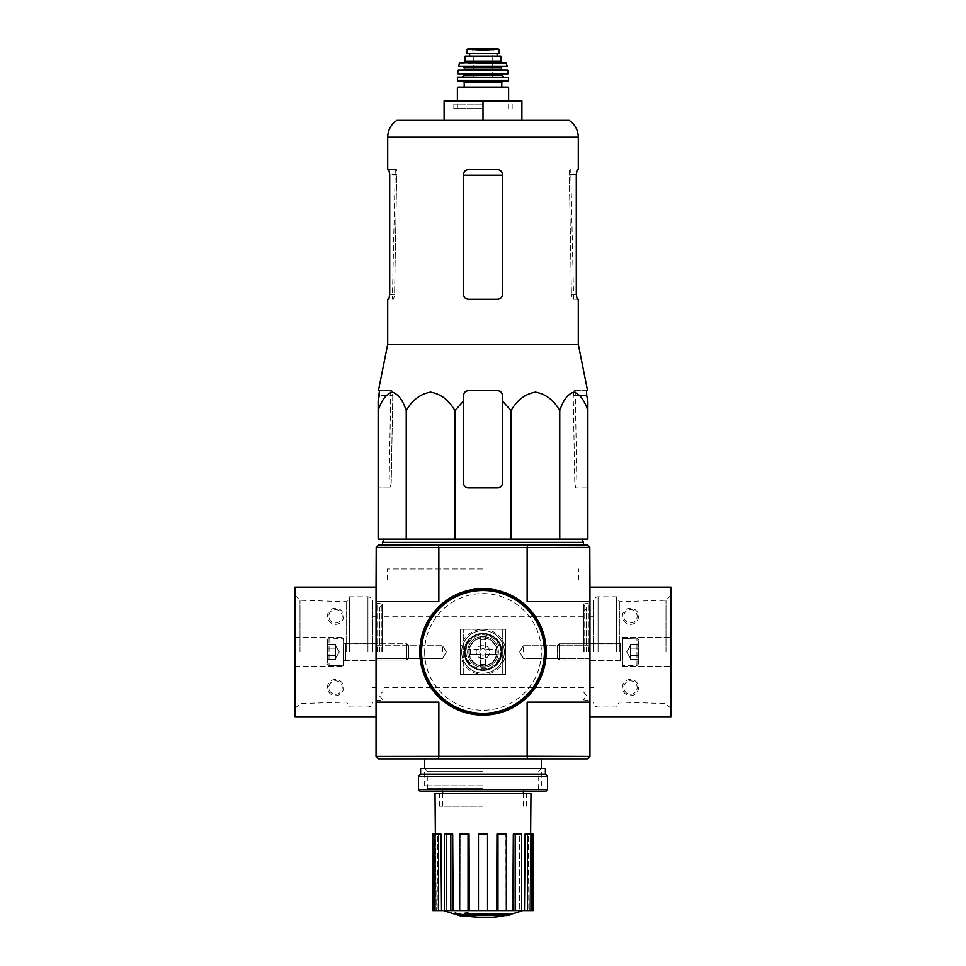 <?xml version="1.0" encoding="UTF-8"?>
<svg xmlns="http://www.w3.org/2000/svg" width="966" height="966" viewBox="0 0 966 966"><rect width="100%" height="100%" fill="white"/><g stroke="black" fill="none" stroke-linecap="round" stroke-linejoin="round"><path stroke-width="0.72" stroke-dasharray="4.83 3.62" d="M406.239 539.113L378.141 539.113L378.141 410.622C381.534 400.178 386.219 394.007 392.172 392.124C398.149 393.971 402.834 400.141 406.239 410.622C412.12 400.178 420.222 394.007 430.534 392.124C440.882 393.971 449.009 400.141 454.901 410.622L454.901 539.113L406.239 539.113L406.239 410.622M502.453 401.059L502.453 483.036L502.453 401.059L511.099 410.622C516.979 400.178 525.069 394.007 535.393 392.124C545.742 393.971 553.856 400.141 559.761 410.622C563.154 400.178 567.827 394.007 573.792 392.124C579.757 393.971 584.454 400.141 587.859 410.622L587.859 539.113L454.901 539.113M483 539.113L383.973 539.113L483 539.113M507.79 915.514L507.79 914.548L468.438 914.548L507.79 914.548A113.445 107.262 90 0 0 510.241 913.884L510.241 914.862L467.375 914.862A111.73 19.405 90 0 0 468.087 913.969A108.832 88.606 -90 0 1 465.069 914.053A111.235 19.32 -90 0 1 463.994 915.188A112.201 110.498 -90 0 0 470.031 916.263A111.042 90.393 90 0 0 472.99 916.179A111.778 110.088 90 0 1 468.438 915.514L468.438 914.548L468.438 915.514L507.79 915.514L507.79 914.548A113.445 107.262 90 0 0 510.241 913.884L467.375 913.884L467.375 914.862L467.375 913.884A111.73 19.405 90 0 0 468.087 912.991L468.087 913.969M468.087 913.884L467.375 913.884A111.73 19.405 90 0 0 468.087 912.991A108.832 88.606 -90 0 1 465.069 913.087A111.235 19.32 -90 0 1 463.994 914.222A112.201 110.498 -90 0 0 470.031 915.285A111.042 90.393 90 0 0 472.99 915.2L472.99 916.179M463.994 915.188L463.994 914.222A112.201 110.498 -90 0 0 470.031 915.285L470.031 916.263L470.031 915.285A111.042 90.393 90 0 0 472.99 915.2A111.778 110.088 90 0 1 468.438 914.548A111.778 110.088 90 0 0 472.99 915.2L472.99 915.514M465.069 913.087L465.069 914.053M460.468 914.56L460.468 915.539A112.587 112.587 0 0 0 463.233 916.058L463.233 915.092A112.587 112.587 0 0 1 455.119 913.341A112.587 112.587 0 0 0 457.884 914.005L457.884 914.319A112.889 112.889 0 0 0 460.468 914.874L460.468 914.56A112.587 112.587 0 0 0 463.233 915.092L463.233 915.708A112.237 112.237 0 0 1 460.468 915.176L460.468 914.73A111.79 111.79 0 0 1 457.884 914.162L457.884 914.609A112.237 112.237 0 0 1 455.119 913.945L455.119 914.307A112.587 112.587 0 0 0 457.884 914.971L457.884 915.285M463.233 915.708L463.233 914.73A112.237 112.237 0 0 1 460.468 914.21L460.468 913.751A111.79 111.79 0 0 1 457.884 913.184L457.884 913.643A112.237 112.237 0 0 1 455.119 912.967L455.119 913.945M460.468 914.874L460.468 915.853M457.884 913.643L457.884 914.609M457.884 913.184L457.884 914.162M460.468 913.751L460.468 914.73M460.468 914.21L460.468 915.176M483 789.017L427.636 789.017L483 789.017M483 806.199L439.409 806.199L483 806.199M527.146 756.281L376.197 756.45L378.624 758.878L587.376 758.878L589.803 756.45L527.146 756.281L527.146 702.149L589.96 702.149L589.96 547.541L587.376 544.945L527.05 544.945L527.533 547.384L589.803 547.384M483 758.878L424.654 758.878L483 758.878M438.95 544.945L378.624 544.945L376.197 547.384L438.467 547.384L438.95 544.945L527.05 544.945M483 544.945L382.524 544.945L483 544.945M464.453 651.917A18.547 18.547 0 0 1 483 633.358A18.547 18.547 0 0 1 501.547 651.917C502.694 627.972 463.33 627.96 464.453 651.917C463.294 675.874 502.706 675.826 501.547 651.917A18.547 18.547 0 0 1 483 670.464A18.547 18.547 0 0 1 464.453 651.917A18.547 18.547 0 0 0 492.274 667.977A18.547 18.547 0 0 0 492.274 635.845A18.547 18.547 0 0 0 464.453 651.917C463.294 627.997 502.634 627.972 501.547 651.857C502.767 675.826 463.33 675.898 464.453 651.917A18.547 18.547 0 0 0 492.274 667.977A18.547 18.547 0 0 0 492.274 635.845A18.547 18.547 0 0 0 464.453 651.917M376.04 587.087L295.004 587.087L295.004 716.736L376.04 716.736L376.04 587.087L376.04 601.673L438.854 601.673L376.04 601.673L376.197 547.384M376.197 756.45L376.04 601.673L438.854 601.673L438.854 547.541L527.146 547.541L527.146 601.673L589.96 601.673L527.146 601.673L589.96 601.673L589.96 587.087L670.996 587.087L670.996 716.736L589.96 716.736L589.96 702.149L589.803 756.45M589.96 651.917L589.96 701.509L589.96 651.917M376.04 651.917L376.04 701.509L376.04 651.917M376.04 716.736L376.04 702.149L438.854 702.149L376.04 702.149L438.854 702.149L438.854 756.281M461.676 651.917A21.324 21.324 0 0 0 493.662 670.38A21.324 21.324 0 0 0 493.662 633.442A21.324 21.324 0 0 0 461.676 651.917A21.324 21.324 0 0 0 493.662 670.38A21.324 21.324 0 0 0 493.662 633.442A21.324 21.324 0 0 0 461.676 651.917A21.324 21.324 0 0 0 493.662 670.38A21.324 21.324 0 0 0 493.662 633.442A21.324 21.324 0 0 0 461.676 651.917A21.324 21.324 0 0 0 493.662 670.38A21.324 21.324 0 0 0 493.662 633.442A21.324 21.324 0 0 0 461.676 651.917M504.324 651.917A21.324 21.324 0 0 1 472.338 670.38A21.324 21.324 0 0 1 472.338 633.442A21.324 21.324 0 0 1 504.324 651.917M527.146 702.149L589.96 702.149L527.146 702.149M438.95 758.878L438.467 756.45M527.533 756.45L527.05 758.878M442.488 651.917L442.488 645.216L442.488 651.917M377.44 651.917L377.44 645.216L377.44 651.917M588.56 651.917L588.56 645.216L588.56 651.917M523.512 651.917L523.512 645.216L523.512 651.917M588.994 651.917L588.994 603.291L588.994 651.917M583.476 651.917L583.476 603.943L583.476 651.917M382.524 651.917L382.524 603.943L382.524 651.917M377.006 651.917L377.006 603.291L377.006 651.917M483 785.781L424.654 785.781L483 785.781M443.418 910.564L522.582 910.564L443.418 910.564M463.233 915.961L455.119 914.222M527.484 910.564L527.484 834.069L525.069 834.069L528.547 834.069L527.955 910.564L528.547 834.069L525.069 834.069L524.478 910.564L533.244 910.564M524.478 910.564L487.54 910.564L487.54 834.069L478.46 834.069L487.54 834.069L487.54 910.564L469.295 910.564L469.041 834.069L460.661 834.069L469.041 834.069L468.039 834.069L468.039 910.564L469.295 910.564M468.039 834.069L459.659 834.069L460.661 834.069L460.903 910.564L460.661 834.069L459.659 834.069L459.659 910.564L453.126 910.564L452.68 834.069L446.268 834.069L452.68 834.069L450.832 834.069L450.832 910.564L453.126 910.564M450.832 834.069L444.408 834.069L446.268 834.069L446.715 910.564L446.268 834.069L444.408 834.069L444.408 910.564L441.522 910.564L440.931 834.069L437.453 834.069L440.931 834.069L438.516 834.069L438.516 910.564L441.522 910.564M432.756 910.564L438.516 910.564M444.408 910.564L450.832 910.564M459.659 910.564L468.039 910.564M530.974 793.231L435.026 793.231M487.54 910.564L487.54 834.069L478.46 834.069L478.46 910.564M432.756 834.069L435.581 834.069L436.221 910.564L435.038 834.069L437.453 834.069L438.045 910.564L437.453 834.069L435.038 834.069L435.038 910.564M496.705 910.564L496.959 834.069L506.341 834.069L496.959 834.069L505.339 834.069L505.097 910.564L505.339 834.069L506.341 834.069L506.341 910.564M512.874 910.564L513.32 834.069L521.592 834.069L513.32 834.069L519.732 834.069L519.285 910.564L519.732 834.069L521.592 834.069L521.592 910.564M529.779 910.564L530.636 834.069L529.779 910.564M483 793.231L438.757 793.231L483 793.231M527.484 834.069L533.039 834.069L533.039 910.564M530.962 834.069L530.962 910.564M515.168 834.069L515.168 910.564M497.961 834.069L497.961 910.564M435.038 834.069L438.516 834.069M432.961 834.069L432.961 910.564M583.476 542.361L382.524 542.361M559.761 410.622L559.761 539.113M511.099 410.622L511.099 539.113M454.901 410.622L463.547 401.059L463.547 483.036L463.547 401.059M468.413 487.902A4.866 4.866 0 0 1 463.547 483.036C463.849 486.007 465.479 487.625 468.413 487.902C465.479 487.625 463.861 486.007 463.547 483.036L463.547 395.529C463.849 392.558 465.479 390.94 468.413 390.662L497.587 390.662C500.521 390.94 502.139 392.558 502.453 395.529C502.151 392.558 500.521 390.94 497.587 390.662C500.545 390.964 502.163 392.582 502.453 395.529L502.453 483.036A4.866 4.866 0 0 1 497.587 487.902L468.413 487.902L497.587 487.902C500.521 487.625 502.139 486.007 502.453 483.036C502.151 486.007 500.521 487.625 497.587 487.902L468.413 487.902M378.141 483.036L378.141 401.059L378.141 487.902L378.141 483.036L391.206 483.036L392.764 395.529L391.93 390.662L390.771 390.662L391.93 390.662L392.764 395.529L391.206 483.036L390.216 487.902L391.206 483.036L378.141 483.036M587.859 410.622L587.859 483.036L587.859 410.622M586.543 390.662L574.07 390.662L575.229 390.662L574.07 390.662L573.236 395.529L574.794 483.036L575.784 487.902L587.859 487.902L587.859 483.036L587.859 487.902L575.784 487.902L574.794 483.036L573.236 395.529L574.07 390.662L587.57 390.662M389.709 294.401L394.563 294.401L396.7 175.196L394.563 294.401L393.548 299.255L394.563 294.401L389.709 294.401L389.709 174.472L396.724 174.472L396.471 169.605L395.251 169.605L396.471 169.605L396.7 175.196L396.724 174.472L389.709 174.472L388.827 169.605L396.471 169.605L387.704 169.605M388.827 299.255L387.704 299.255M569.3 175.196L569.529 169.605L570.749 169.605L569.529 169.605L569.276 174.472L571.437 294.401L569.3 175.196L571.461 175.196L569.3 175.196M578.296 299.255L572.452 299.255L571.437 294.401L572.452 299.255L577.173 299.255L576.291 294.401L576.291 174.472L569.276 174.472L576.291 174.472M497.587 169.605C500.533 169.883 502.151 171.501 502.453 174.472L502.453 294.401L502.453 174.472C502.151 171.513 500.533 169.883 497.587 169.605L468.413 169.605L497.587 169.605C500.521 169.883 502.139 171.501 502.453 174.472L502.453 294.401C502.151 297.359 500.521 298.977 497.587 299.255C500.521 298.989 502.139 297.359 502.453 294.401C502.151 297.359 500.521 298.977 497.587 299.255L468.413 299.255C465.479 298.989 463.861 297.359 463.547 294.401C463.849 297.359 465.479 298.977 468.413 299.255L497.587 299.255L468.413 299.255C465.479 298.989 463.861 297.359 463.547 294.401L463.547 174.472C463.849 171.513 465.467 169.883 468.413 169.605C465.467 169.883 463.849 171.501 463.547 174.472L463.547 294.401L463.547 174.472C463.849 171.501 465.479 169.883 468.413 169.605L497.587 169.605M396.857 120.339L569.143 120.339M577.173 169.605L578.296 169.605M578.296 344.319L387.704 344.319M378.43 390.662L391.93 390.662L379.457 390.662L379.276 395.529L392.764 395.529L379.276 395.529M463.547 395.529C463.837 392.582 465.455 390.964 468.413 390.662C465.479 390.94 463.861 392.558 463.547 395.529M390.216 487.902L378.141 487.902L390.216 487.902M483 100.887L450.591 100.887L515.409 100.887L483 100.887L483 120.339L444.106 120.339L444.106 100.887L521.894 100.887L521.894 120.339L483 120.339L521.894 120.339M444.106 120.339L483 120.339M483 108.615L453.827 108.615L483 108.615M483 104.135L453.827 104.135L483 104.135M483 568.938L387.221 568.938L483 568.938M483 579.95L387.221 579.95L483 579.95M502.284 674.606L505.689 674.606L502.284 674.606L502.284 629.228L505.689 629.228L460.311 629.228L463.716 629.228L460.311 629.228L460.311 674.606L505.689 674.606L505.689 629.228L460.311 629.228L460.311 674.606L505.689 674.606L505.689 629.228L502.284 629.228L502.284 674.606M505.689 674.606L505.689 629.228L505.689 674.606M460.311 674.606L460.311 629.228L460.311 674.606M468.896 651.917A14.104 14.104 0 0 0 490.052 664.125A14.104 14.104 0 0 0 490.052 639.697A14.104 14.104 0 0 0 468.896 651.917A14.104 14.104 0 0 0 490.052 664.125A14.104 14.104 0 0 0 490.052 639.697A14.104 14.104 0 0 0 468.896 651.917M465.986 651.917A17.014 17.014 0 0 0 491.513 666.649A17.014 17.014 0 0 0 491.513 637.174A17.014 17.014 0 0 0 465.986 651.917M465.177 651.917A17.823 17.823 0 0 0 491.911 667.349A17.823 17.823 0 0 0 491.911 636.473A17.823 17.823 0 0 0 465.177 651.917A17.823 17.823 0 0 0 491.911 667.349A17.823 17.823 0 0 0 491.911 636.473A17.823 17.823 0 0 0 465.177 651.917M420.282 651.917A62.718 62.718 0 0 0 514.359 706.231A62.718 62.718 0 0 0 514.359 597.592A62.718 62.718 0 0 0 420.282 651.917M419.799 651.917A63.201 63.201 0 0 0 514.6 706.653A63.201 63.201 0 0 0 514.6 597.169A63.201 63.201 0 0 0 419.799 651.917A63.201 63.201 0 0 0 514.6 706.653A63.201 63.201 0 0 0 514.6 597.169A63.201 63.201 0 0 0 419.799 651.917M463.716 674.606L463.716 629.228L463.716 674.606M346.637 651.917L346.637 601.709L346.637 651.917M349.463 651.917L349.463 596.807L349.463 651.917M335.516 624.362A8.102 8.102 0 0 0 342.544 612.202A8.102 8.102 0 0 0 328.5 612.202A8.102 8.102 0 0 0 335.516 624.362M335.516 695.665A8.102 8.102 0 0 0 342.544 683.517A8.102 8.102 0 0 0 328.5 683.517A8.102 8.102 0 0 0 335.516 695.665M359.835 587.087L335.516 587.087L359.835 587.087L359.835 587.739L359.835 587.087M311.209 587.087L335.516 587.087L311.209 587.087L311.209 587.739L335.516 587.739L335.516 587.087L335.516 587.739L311.209 587.739M376.04 601.673L376.04 702.149M295.004 651.917L295.004 595.249L295.004 651.917M343.618 651.917L343.618 637.331L343.618 651.917M335.516 694.264A6.702 6.702 0 0 0 341.324 684.218A6.702 6.702 0 0 0 329.72 684.218A6.702 6.702 0 0 0 335.516 694.264A6.702 6.702 0 0 0 342.218 687.563A6.702 6.702 0 0 0 335.516 680.861A6.702 6.702 0 0 0 328.814 687.563A6.702 6.702 0 0 0 335.516 694.264M335.516 622.961A6.702 6.702 0 0 0 341.324 612.903A6.702 6.702 0 0 0 329.72 612.903A6.702 6.702 0 0 0 335.516 622.961A6.702 6.702 0 0 0 342.218 616.26A6.702 6.702 0 0 0 335.516 609.558A6.702 6.702 0 0 0 328.814 616.26A6.702 6.702 0 0 0 335.516 622.961M335.516 587.739L335.516 587.087L335.516 587.739L359.835 587.739L335.516 587.739M372.791 651.917L372.791 601.673L372.791 651.917M300.003 651.917L300.003 600.248L300.003 651.917M327.414 655.66L327.414 644.431L327.414 655.66L327.414 648.174L327.414 655.66L335.516 655.66L335.516 657.532L335.516 644.431L335.516 657.532L335.516 655.66L327.414 655.66L335.516 655.66L335.516 659.392L335.516 646.302L335.516 648.174L327.414 648.174L327.414 644.431L327.414 648.174L327.414 644.431L327.414 648.174L335.516 648.174L335.516 651.917L335.516 644.431L327.414 644.431L335.516 644.431L335.516 657.532L335.516 655.66L327.414 655.66M327.414 639.758L327.414 664.065L327.414 639.758L329.032 638.14L329.032 665.683L329.032 638.14L343.22 638.14L343.22 665.683L343.618 638.538L343.618 665.284L343.618 638.538L343.618 665.284L343.618 638.538L329.032 638.14L329.032 665.683L329.032 638.14L327.414 639.758L327.414 664.065L327.414 639.758M343.618 643.646L343.618 660.176L343.618 643.646L343.618 660.176L343.618 643.646L345.562 643.803L345.562 660.019L345.562 643.803L406.855 643.803L406.855 660.019L406.855 643.803L406.855 660.019L406.855 643.803L408.449 645.397L408.449 658.426L408.449 645.397L408.449 658.426L408.449 645.397L406.855 643.803L345.562 643.803L345.562 660.019L345.562 643.803L343.618 643.646M335.516 659.392L327.414 659.392L335.516 659.392L335.516 657.532L335.516 659.392M339.259 651.917L335.516 658.389L339.259 651.917L335.516 645.433L339.259 651.917M335.516 648.174L327.414 648.174L335.516 648.174M616.537 651.917L616.537 596.807L616.537 651.917M619.363 651.917L619.363 601.709L619.363 651.917M630.484 624.362A8.102 8.102 0 0 0 637.5 612.202A8.102 8.102 0 0 0 623.456 612.202A8.102 8.102 0 0 0 630.484 624.362M630.484 695.665A8.102 8.102 0 0 0 637.5 683.517A8.102 8.102 0 0 0 623.456 683.517A8.102 8.102 0 0 0 630.484 695.665M589.96 716.736L589.96 587.087M654.791 587.087L630.484 587.087L654.791 587.087L654.791 587.739L654.791 587.087M606.165 587.087L630.484 587.087L606.165 587.087L606.165 587.739L630.484 587.739L630.484 587.087L630.484 587.739L606.165 587.739M589.96 601.673L589.96 702.149M670.996 651.917L670.996 595.249L670.996 651.917M593.209 651.917L593.209 601.673L593.209 651.917M630.484 694.264A6.702 6.702 0 0 0 636.28 684.218A6.702 6.702 0 0 0 624.676 684.218A6.702 6.702 0 0 0 630.484 694.264A6.702 6.702 0 0 0 637.186 687.563A6.702 6.702 0 0 0 630.484 680.861A6.702 6.702 0 0 0 623.782 687.563A6.702 6.702 0 0 0 630.484 694.264M630.484 622.961A6.702 6.702 0 0 0 636.28 612.903A6.702 6.702 0 0 0 624.676 612.903A6.702 6.702 0 0 0 630.484 622.961A6.702 6.702 0 0 0 637.186 616.26A6.702 6.702 0 0 0 630.484 609.558A6.702 6.702 0 0 0 623.782 616.26A6.702 6.702 0 0 0 630.484 622.961M630.484 587.739L630.484 587.087L630.484 587.739L654.791 587.739L630.484 587.739M622.382 651.917L622.382 637.331L622.382 651.917M665.997 651.917L665.997 600.248L665.997 651.917M638.586 648.174L638.586 659.392L638.586 648.174L638.586 655.66L638.586 648.174L630.484 648.174L630.484 646.302L630.484 659.392L630.484 646.302L630.484 648.174L638.586 648.174L630.484 648.174L630.484 644.431L630.484 657.532L630.484 655.66L638.586 655.66L638.586 659.392L638.586 655.66L638.586 659.392L638.586 655.66L630.484 655.66L630.484 651.917L630.484 659.392L638.586 659.392L630.484 659.392L630.484 646.302L630.484 648.174L638.586 648.174M638.586 664.065L638.586 639.758L638.586 664.065L636.968 665.683L636.968 638.14L636.968 665.683L622.78 665.683L622.78 638.14L622.382 665.284L622.382 638.538L622.382 665.284L622.382 638.538L622.382 665.284L636.968 665.683L636.968 638.14L636.968 665.683L638.586 664.065L638.586 639.758L638.586 664.065M622.382 660.176L622.382 643.646L622.382 660.176L622.382 643.646L622.382 660.176L620.438 660.019L620.438 643.803L620.438 660.019L559.145 660.019L559.145 643.803L559.145 660.019L559.145 643.803L559.145 660.019L557.551 658.426L557.551 645.397L557.551 658.426L557.551 645.397L557.551 658.426L559.145 660.019L620.438 660.019L620.438 643.803L620.438 660.019L622.382 660.176M630.484 644.431L638.586 644.431L630.484 644.431L630.484 646.302L630.484 644.431M626.741 651.917L630.484 645.433L626.741 651.917L630.484 658.389L626.741 651.917M630.484 655.66L638.586 655.66L630.484 655.66M545.887 791.287L420.113 791.287M483 791.287L424.654 791.287L483 791.287M547.505 789.669L418.495 789.669M547.505 776.217L418.495 776.217M545.392 774.104L420.608 774.104M545.392 768.598L420.608 768.598M483 768.598L424.654 768.598L483 768.598M483 788.654L427.286 788.654L483 788.654M483 771.23L427.286 771.23L483 771.23M483 648.669A3.236 3.236 0 0 0 480.199 653.535A3.236 3.236 0 0 0 485.801 653.535A3.236 3.236 0 0 0 483 648.669A3.236 3.236 0 0 1 486.236 651.917A3.236 3.236 0 0 1 483 655.153A3.236 3.236 0 0 1 479.764 651.917A3.236 3.236 0 0 1 483 648.669M495.473 654.344L485.427 654.344L485.427 666.987L485.427 654.344L498.07 654.344L495.473 654.344L495.473 649.478L485.427 649.478L485.427 636.836L485.427 649.478L495.473 649.478M467.93 649.478L467.93 654.344L480.573 654.344L480.573 666.987L485.427 666.987L480.573 666.987L480.573 654.344L467.93 654.344L467.93 649.478L480.573 649.478L467.93 649.478M498.07 654.344L498.07 649.478L498.07 654.344M480.573 636.836L485.427 636.836L480.573 636.836L480.573 649.478L480.573 636.836M483 633.358A18.547 18.547 0 0 0 466.94 661.191A18.547 18.547 0 0 0 499.06 661.191A18.547 18.547 0 0 0 483 633.358A18.547 18.547 0 0 0 466.94 661.191A18.547 18.547 0 0 0 499.06 661.191A18.547 18.547 0 0 0 483 633.358M483 645.107A6.81 6.81 0 0 0 477.107 655.31A6.81 6.81 0 0 0 488.893 655.31A6.81 6.81 0 0 0 483 645.107A6.81 6.81 0 0 0 477.107 655.31A6.81 6.81 0 0 0 488.893 655.31A6.81 6.81 0 0 0 483 645.107M483 636.522A15.396 15.396 0 0 0 469.669 659.609A15.396 15.396 0 0 0 496.331 659.609A15.396 15.396 0 0 0 483 636.522A15.396 15.396 0 0 0 469.669 659.609A15.396 15.396 0 0 0 496.331 659.609A15.396 15.396 0 0 0 483 636.522M483 630.593A21.324 21.324 0 0 0 464.537 662.579A21.324 21.324 0 0 0 501.463 662.579A21.324 21.324 0 0 0 483 630.593A21.324 21.324 0 0 0 464.537 662.579A21.324 21.324 0 0 0 501.463 662.579A21.324 21.324 0 0 0 483 630.593M491.392 49.689L474.608 49.689L483 50.172L498.879 49.266L498.879 53.565L467.121 53.565M474.608 49.689L467.121 49.266M469.633 56.161L497.128 56.161L469.548 56.161L469.633 53.565L497.128 53.565L469.633 53.565M500.823 56.161L465.177 56.161M507.959 87.109L458.041 87.109M501.801 87.109L464.199 87.109M462.907 80.951L458.041 80.951M508.201 77.063L457.799 77.063M483 77.063L462.255 77.063L483 77.063M507.935 73.827L473.28 73.827M507.573 69.938L458.427 69.938M483 69.938L463.873 69.938L483 69.938M492.72 66.69L463.873 66.69M506.957 66.69L459.043 66.69M506.027 62.802L459.973 62.802M502.453 62.802L463.547 62.802M469.548 53.565L469.548 56.161M508.527 77.377L457.473 77.377M483 53.408L473.28 53.408L483 53.408M584.128 651.917L584.128 603.291L584.128 651.917M583.669 651.917L583.669 604.837L583.669 651.917M586.531 651.917L586.531 607.699L586.531 651.917M382.331 651.917L382.331 604.837L382.331 651.917M379.469 651.917L379.469 607.699L379.469 651.917M381.872 651.917L381.872 603.291L381.872 651.917M483 793.883L439.409 793.883L483 793.883M396.7 175.196L394.539 175.196L396.7 175.196M502.453 175.196L463.547 175.196M578.296 137.196L387.704 137.196M571.437 294.401L576.291 294.401L571.437 294.401M573.236 395.529L586.724 395.529L573.236 395.529M574.794 483.036L587.859 483.036L574.794 483.036M469.222 651.917A13.778 13.778 0 0 0 489.883 663.847A13.778 13.778 0 0 0 489.883 639.987A13.778 13.778 0 0 0 469.222 651.917M460.384 651.917A22.616 22.616 0 0 0 494.314 671.503A22.616 22.616 0 0 0 494.314 632.319A22.616 22.616 0 0 0 460.384 651.917M424.654 651.917A58.346 58.346 0 0 0 512.173 702.439A58.346 58.346 0 0 0 512.173 601.383A58.346 58.346 0 0 0 424.654 651.917M367.937 651.917L367.937 596.807L367.937 651.917M598.063 651.917L598.063 596.807L598.063 651.917M470.527 654.344L470.527 649.478M480.573 639.432L485.427 639.432M480.573 664.391L485.427 664.391M508.611 87.761L457.389 87.761M501.801 82.255L464.199 82.255M508.599 80.299L457.401 80.299M502.127 75.445L463.873 75.445M502.127 74.467L463.873 74.467M508.261 73.464L457.739 73.464M507.887 70.216L458.113 70.216M501.475 69.286L464.525 69.286M501.475 67.342L464.525 67.342M507.271 66.304L458.729 66.304M506.667 63.309L459.333 63.309M500.823 61.184L465.177 61.184M493.783 48.312L472.217 48.312M483 48.735L472.785 48.735L483 48.735M523.355 806.199L523.355 793.231M523.355 791.287L523.355 789.017M442.645 806.199L442.645 793.231M442.645 791.287L442.645 789.017M446.352 651.917L442.488 645.216L377.44 645.216L376.04 643.803L377.44 645.216L442.488 645.216L446.352 651.917L442.488 658.607L377.44 658.607L376.04 660.019L377.44 658.607L442.488 658.607L446.352 651.917M588.56 658.607L589.96 660.019L588.56 658.607L523.512 658.607L519.648 651.917L523.512 645.216L588.56 645.216L589.96 643.803L588.56 645.216L523.512 645.216L519.648 651.917L523.512 658.607L588.56 658.607M583.476 699.879L588.994 700.531L589.96 701.509M583.476 603.943L588.994 603.291L589.96 602.325M583.476 691.898L586.724 695.665L583.476 699.444M583.476 611.937L586.724 608.157L583.476 604.378M586.724 651.917L586.724 608.157L586.724 651.917M583.476 616.26L382.524 616.26M583.476 687.563L382.524 687.563M382.524 699.444L379.276 695.665L382.524 691.898M382.524 604.378L379.276 608.157L382.524 611.937M379.276 651.917L379.276 608.157L379.276 651.917M376.04 701.509L377.006 700.531L382.524 699.879M376.04 602.325L377.006 603.291L382.524 603.943M538.364 789.017L538.364 785.781M427.636 789.017L427.636 785.781M541.346 785.781L541.346 768.598L538.714 771.23L538.714 788.654L541.346 791.287M424.654 785.781L424.654 768.598L427.286 771.23L427.286 788.654L424.654 791.287M505.158 915.514A113.445 113.445 0 0 0 510.241 914.379M439.409 806.199L439.409 793.883L438.757 793.231M526.591 806.199L526.591 793.883L527.243 793.231M395.251 169.605L392.365 299.255M573.635 299.255L570.749 169.605M390.771 390.662L389.081 487.902M575.229 390.662L576.919 487.902M512.173 108.615L512.173 104.135L515.409 100.887M453.827 108.615L453.827 104.135L450.591 100.887M578.779 579.95L578.779 568.938M387.221 579.95L387.221 568.938M578.622 579.95L578.622 568.938M387.378 579.95L387.378 568.938M295.004 708.573L300.003 703.574L346.637 702.113L349.463 707.015L367.937 707.015C370.884 706.726 372.502 705.108 372.791 702.149M295.004 595.249L300.003 600.248L346.637 601.709L349.463 596.807L367.937 596.807C370.884 597.097 372.502 598.715 372.791 601.673M295.004 666.504L343.618 666.504L295.004 666.504M295.004 637.331L343.618 637.331L295.004 637.331M343.618 660.503L376.04 660.503L343.618 660.503M343.618 643.32L376.04 643.32L343.618 643.32M376.04 616.26L372.791 616.26M376.04 687.563L372.791 687.563M327.414 664.065L329.032 665.683L343.618 665.284L329.032 665.683L327.414 664.065M345.562 660.019L406.855 660.019L408.449 658.426L406.855 660.019L345.562 660.019M670.996 595.249L665.997 600.248L619.363 601.709L616.537 596.807L598.063 596.807C595.116 597.097 593.498 598.715 593.209 601.673M670.996 708.573L665.997 703.574L619.363 702.113L616.537 707.015L598.063 707.015C595.116 706.726 593.498 705.108 593.209 702.149M593.209 616.26L589.96 616.26M593.209 687.563L589.96 687.563M589.96 660.503L622.382 660.503L589.96 660.503M589.96 643.32L622.382 643.32L589.96 643.32M622.382 666.504L670.996 666.504L622.382 666.504M622.382 637.331L670.996 637.331L622.382 637.331M638.586 639.758L636.968 638.14L622.382 638.538L636.968 638.14L638.586 639.758M620.438 643.803L559.145 643.803L557.551 645.397L559.145 643.803L620.438 643.803M508.611 108.615L508.611 100.887M457.389 108.615L457.389 100.887M492.72 77.389L492.72 53.408L493.698 48.3L472.302 48.3L473.28 53.408L473.28 77.389"/><path stroke-width="1.45" d="M463.547 401.059L463.547 395.529L463.547 401.059L454.901 410.622C449.021 400.178 440.931 394.007 430.607 392.124C420.258 393.971 412.144 400.141 406.239 410.622C402.846 400.178 398.173 394.007 392.208 392.124C386.243 393.971 381.546 400.141 378.141 410.622L378.141 539.113L587.859 539.113L587.859 410.622C584.466 400.178 579.781 394.007 573.828 392.124C567.851 393.971 563.166 400.141 559.761 410.622C553.88 400.178 545.778 394.007 535.466 392.124C525.118 393.971 516.991 400.141 511.099 410.622L502.453 401.059L502.453 395.529C502.163 392.582 500.545 390.964 497.587 390.662L468.413 390.662C465.455 390.964 463.837 392.582 463.547 395.529L463.547 483.036A4.866 4.866 0 0 0 468.413 487.902L497.587 487.902A4.866 4.866 0 0 0 502.453 483.036L502.453 401.059M507.79 915.514A113.445 107.262 90 0 0 510.241 914.862A113.445 107.262 90 0 1 507.79 915.514L468.438 915.514A111.778 110.088 90 0 0 472.99 916.179A111.042 90.393 90 0 1 470.031 916.263A112.201 110.498 -90 0 1 463.994 915.188A111.235 19.32 -90 0 0 465.069 914.053A108.832 88.606 -90 0 0 468.087 913.969A111.73 19.405 90 0 1 467.375 914.862L510.241 914.862L510.241 913.884L468.087 913.884M463.994 915.188L463.994 914.222A111.235 19.32 -90 0 0 465.069 913.087A108.832 88.606 -90 0 0 468.087 912.991L468.087 913.969M465.069 913.087L465.069 914.053M472.99 915.514L472.99 916.179M455.119 913.945L455.119 912.967A112.237 112.237 0 0 0 463.233 914.73L463.233 916.058A112.587 112.587 0 0 1 455.119 914.307L455.119 913.945A112.237 112.237 0 0 0 463.233 915.708M460.468 915.539L460.468 915.853A112.889 112.889 0 0 1 457.884 915.285L457.884 914.971M376.04 716.736L295.004 716.736L295.004 587.087L376.04 587.087L376.04 756.281L378.624 758.878L587.376 758.878L589.96 756.281L589.96 716.736L670.996 716.736L670.996 587.087L589.96 587.087L589.803 547.384L527.146 547.541L527.146 601.673L589.96 601.673L589.96 716.736M376.04 601.673L438.854 601.673L438.854 547.541L376.197 547.384L378.624 544.945L587.376 544.945L589.803 547.384M376.197 547.384L376.04 587.087M376.197 756.45L527.146 756.281L527.146 702.149L589.96 702.149M438.854 547.541L527.146 547.541M376.04 702.149L438.854 702.149L438.854 756.281M527.146 756.281L589.803 756.45M527.533 547.384L527.05 544.945M438.95 544.945L438.467 547.384M527.05 758.878L527.533 756.45M438.467 756.45L438.95 758.878M505.158 915.514A113.445 113.445 0 0 1 483 917.7L463.233 915.961M455.119 914.222L443.418 910.564M533.039 910.564L533.039 834.069L533.244 910.564L524.478 910.564L525.069 834.069L527.484 834.069L527.484 910.564M521.592 910.564L515.168 910.564L515.168 834.069L521.592 834.069L521.592 910.564L524.478 910.564M515.168 910.564L512.874 910.564L513.32 834.069L515.168 834.069M506.341 910.564L497.961 910.564L497.961 834.069L506.341 834.069L506.341 910.564L512.874 910.564M497.961 910.564L496.705 910.564L496.959 834.069L497.961 834.069M487.54 910.564L478.46 910.564L478.46 834.069L487.54 834.069L487.54 910.564L496.705 910.564M469.295 910.564L468.039 910.564L468.039 834.069L469.041 834.069L469.295 910.564L478.46 910.564M468.039 910.564L432.756 910.564L432.756 834.069L432.961 910.564M435.364 834.069L435.026 793.231L530.974 793.231L530.636 834.069M438.516 910.564L438.516 834.069L440.931 834.069L441.522 910.564M450.832 910.564L450.832 834.069L452.68 834.069L453.126 910.564M533.039 834.069L530.962 834.069L530.962 910.564M530.962 834.069L527.484 834.069M438.516 834.069L432.961 834.069M435.038 834.069L435.038 910.564M450.832 834.069L444.408 834.069L444.408 910.564M468.039 834.069L459.659 834.069L459.659 910.564M383.973 539.113L382.524 542.361L583.476 542.361L582.027 539.113M406.239 410.622L406.239 539.113M454.901 410.622L454.901 539.113M511.099 410.622L511.099 539.113M559.761 410.622L559.761 539.113M378.141 410.622L378.141 401.059L378.141 410.622M587.859 410.622L587.859 401.059L587.859 410.622M389.709 294.401L388.827 299.255L389.709 294.401L389.709 174.472L388.827 169.605L387.704 169.605L387.704 137.196L578.296 137.196C578.091 130.024 575.036 124.409 569.143 120.339L396.857 120.339C390.964 124.409 387.909 130.024 387.704 137.196M576.291 174.472L577.173 169.605L576.291 174.472L576.291 294.401L577.173 299.255L578.296 299.255L578.296 344.319L387.704 344.319L387.704 299.255L388.827 299.255M578.296 137.196L578.296 169.605L577.173 169.605M502.453 174.472C502.151 171.501 500.521 169.883 497.587 169.605L468.413 169.605C465.479 169.883 463.861 171.501 463.547 174.472L463.547 294.401C463.849 297.359 465.479 298.977 468.413 299.255L497.587 299.255C500.521 298.989 502.139 297.359 502.453 294.401L502.453 174.472M578.296 344.319L587.57 390.662L586.543 390.662L586.724 395.529L586.543 390.662M379.276 395.529L378.141 401.059L379.457 390.662L378.43 390.662L387.704 344.319M587.859 401.059L586.724 395.529L587.859 401.059M444.106 120.339L444.106 100.887L521.894 100.887L521.894 120.339M483 100.887L483 120.339M420.282 651.917A62.718 62.718 0 0 0 514.359 706.231A62.718 62.718 0 0 0 514.359 597.592A62.718 62.718 0 0 0 420.282 651.917M419.799 651.917A63.201 63.201 0 0 0 514.6 706.653A63.201 63.201 0 0 0 514.6 597.169A63.201 63.201 0 0 0 419.799 651.917M589.96 587.087L589.96 601.673M418.495 789.669L420.113 791.287L545.887 791.287L547.505 789.669L547.505 776.217L418.495 776.217L418.495 789.669L547.505 789.669M418.495 776.217L420.608 774.104L545.392 774.104L547.505 776.217M420.608 774.104L420.608 768.598L545.392 768.598L545.392 774.104M467.121 53.565L467.121 49.266L467.121 53.565L498.879 53.565L498.879 49.266L483 50.172L474.608 49.689L491.392 49.689M467.121 49.266L474.608 49.689M465.177 61.184L465.177 56.161L500.823 56.161L500.823 61.184L502.453 62.802L463.547 62.802L465.177 61.184L500.823 61.184M458.041 87.109L507.959 87.109L508.611 87.761L457.389 87.761L458.041 87.109M501.801 82.255L464.199 82.255L464.199 87.109L501.801 87.109L501.801 82.255L503.093 80.951M507.959 80.951L508.599 80.299L457.401 80.299L458.041 80.951L507.959 80.951L462.907 80.951L464.199 82.255M457.799 77.063L508.527 77.377L457.799 77.063M473.28 73.827L507.935 73.827L507.573 69.938L458.427 69.938L507.887 70.216M502.127 69.938L501.475 69.286L464.525 69.286L463.873 66.69L492.72 66.69M507.271 66.304L458.729 66.304L507.271 66.304L506.027 62.802L459.973 62.802L506.667 63.309M469.548 53.565L469.548 56.161M463.547 175.196L502.453 175.196M421.574 651.917A61.426 61.426 0 0 0 513.707 705.108A61.426 61.426 0 0 0 513.707 598.715A61.426 61.426 0 0 0 421.574 651.917M462.255 77.063L463.873 75.445L502.127 75.445L503.745 77.063M463.873 75.445L463.873 74.467L502.127 74.467L502.767 73.827M458.065 73.827L508.261 73.464M464.525 67.342L501.475 67.342L502.127 66.69M469.633 53.565L469.633 56.161M467.121 49.206L472.217 48.312L493.783 48.312L498.879 49.206M523.355 793.231L523.355 791.287M442.645 793.231L442.645 791.287M541.346 768.598L541.346 758.878M424.654 768.598L424.654 758.878M510.241 914.379A113.445 113.445 0 0 0 522.582 910.564M583.476 544.945L583.476 542.361M382.524 544.945L382.524 542.361M508.611 100.887L508.611 87.761M457.389 100.887L457.389 87.761M457.401 80.299L457.473 77.377M508.599 80.299L508.527 77.377M502.127 75.445L502.127 74.467M463.873 74.467L463.233 73.827M457.739 73.464L458.113 70.216M464.525 69.286L463.873 69.938M501.475 69.286L501.475 67.342M458.729 66.304L459.333 63.309M497.128 53.565L497.128 56.161M493.783 48.312L472.302 48.3"/></g></svg>
